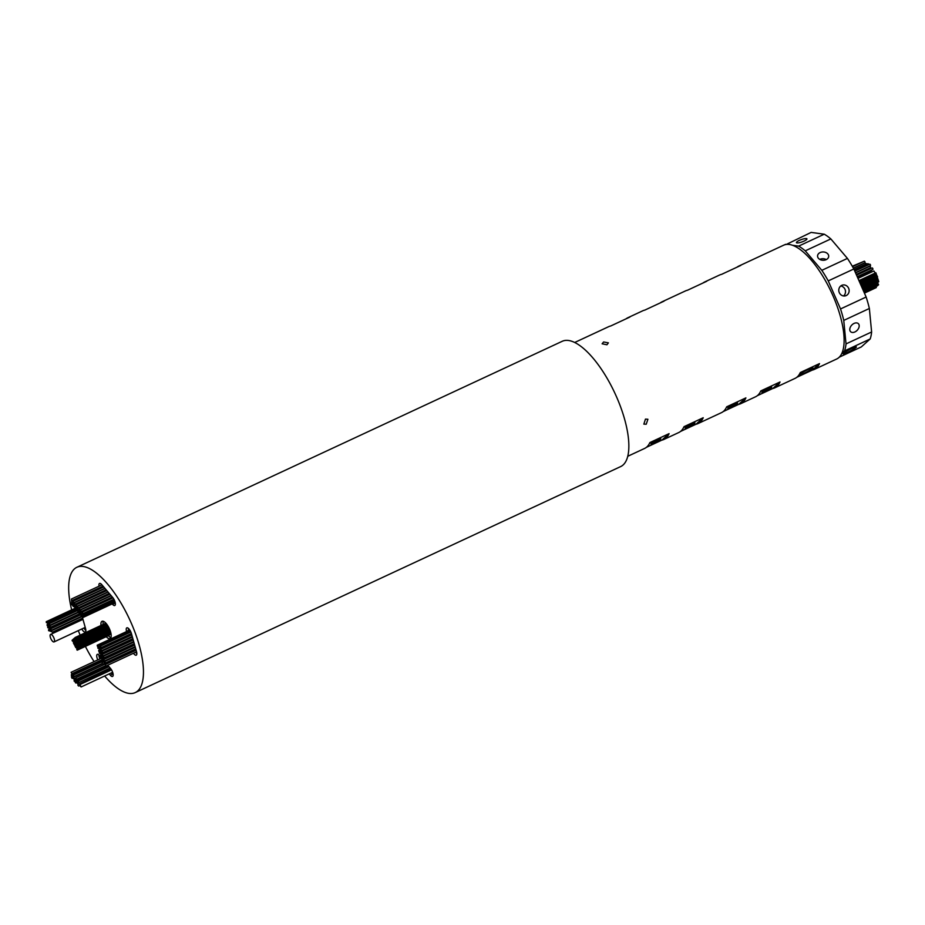 <?xml version="1.0" encoding="UTF-8"?>
<svg xmlns="http://www.w3.org/2000/svg" width="925" height="925" viewBox="0 0 925 925"><rect width="100%" height="100%" fill="white"/><g stroke="black" fill="none" stroke-linecap="round" stroke-linejoin="round"><path stroke-width="1.39" d="M846.225 295.561A5.585 5.168 74.3 0 0 842.478 285.085A5.585 5.168 74.3 0 0 839.137 292.254A5.585 5.168 74.3 0 0 846.225 295.561M843.542 295.965A5.585 5.168 74.3 0 0 840.744 285.975M826.152 259.659A5.585 4.163 1.8 0 0 828.707 256.294A5.585 4.163 1.8 0 0 825.863 252.525A5.585 4.163 1.8 0 0 820.117 252.571A5.585 4.163 1.8 0 0 817.561 255.948A5.585 4.163 1.8 0 0 820.406 259.717A5.585 4.163 1.8 0 0 826.152 259.659M826.279 259.601A5.585 4.163 1.8 0 0 819.908 259.335A5.585 4.163 1.8 0 0 819.77 259.393M804.079 241.078A5.585 1.214 -19.8 0 0 806.935 238.858A5.585 1.214 -19.8 0 0 799.304 240.419A5.585 1.214 -19.8 0 0 796.437 242.639A5.585 1.214 -19.8 0 0 804.079 241.078M854.897 331.959A5.585 3.758 133.6 0 0 858.77 327.924A5.585 3.758 133.6 0 0 858.342 323.646A5.585 3.758 133.6 0 0 854.076 323.415A5.585 3.758 133.6 0 0 850.214 327.462A5.585 3.758 133.6 0 0 850.642 331.728A5.585 3.758 133.6 0 0 854.897 331.959M645.465 419.106L647.905 419.256L646.228 424.228L643.846 424.124L645.465 419.106M603.597 341.972L608.396 342.863L606.939 344.771L602.117 343.788L603.597 341.972M771.508 387.517A5.585 0.59 152.6 0 0 771.762 387.136A5.585 0.59 152.6 0 0 767.496 388.697A5.585 0.59 152.6 0 0 762.119 391.888A5.585 0.59 152.6 0 0 761.853 392.269A5.585 0.59 152.6 0 0 766.131 390.708A5.585 0.59 152.6 0 0 771.508 387.517M737.364 403.416A5.585 0.59 152.6 0 0 737.63 403.034A5.585 0.59 152.6 0 0 733.352 404.595A5.585 0.59 152.6 0 0 727.975 407.786A5.585 0.59 152.6 0 0 727.721 408.168A5.585 0.59 152.6 0 0 731.987 406.595A5.585 0.59 152.6 0 0 737.364 403.416M694.698 423.28A5.585 0.59 152.6 0 0 694.952 422.898A5.585 0.59 152.6 0 0 690.686 424.459A5.585 0.59 152.6 0 0 685.309 427.651A5.585 0.59 152.6 0 0 685.043 428.032A5.585 0.59 152.6 0 0 689.322 426.471A5.585 0.59 152.6 0 0 694.698 423.28M660.554 439.178A5.585 0.59 152.6 0 0 660.82 438.797A5.585 0.59 152.6 0 0 656.542 440.358A5.585 0.59 152.6 0 0 651.165 443.549A5.585 0.59 152.6 0 0 650.911 443.931A5.585 0.59 152.6 0 0 655.178 442.358A5.585 0.59 152.6 0 0 660.554 439.178M812.578 368.393A7.481 0.786 152.6 0 0 812.925 367.884A7.481 0.786 152.6 0 0 807.201 369.977A7.481 0.786 152.6 0 0 799.986 374.255A7.481 0.786 152.6 0 0 799.639 374.764A7.481 0.786 152.6 0 0 805.374 372.671A7.481 0.786 152.6 0 0 812.578 368.393M856.03 347.465A7.481 0.786 152.6 0 0 856.377 346.956A7.481 0.786 152.6 0 0 850.642 349.06A7.481 0.786 152.6 0 0 843.438 353.327A7.481 0.786 152.6 0 0 843.091 353.847A7.481 0.786 152.6 0 0 848.815 351.743A7.481 0.786 152.6 0 0 856.03 347.465M854.793 271.152L869.824 264.157L870.413 264.689L870.518 265.648L855.463 272.667M854.342 270.123L868.159 263.683L868.887 264.585M855.556 272.898L869.835 266.25L870.413 266.782L870.529 267.741L856.226 274.413M853.428 268.238L865.153 262.769L865.95 264.018M852.538 266.666L864.332 261.174L864.91 261.706L865.025 262.665L853.347 268.1M870.911 271.013L857.556 277.454M871.431 270.539L857.475 277.269M871.963 270.065L857.394 277.072M872.483 269.603L857.313 276.887M856.562 275.188L872.206 267.903L872.795 268.435L872.911 269.406L857.232 276.702M869.858 268.053L870.171 268.851M876.114 286.449L876.322 287.571L864.424 293.121M874.946 284.495L875.42 285.097M857.972 278.39L873.917 270.967L875.2 273.048M75.919 642.956L75.85 642.355L75.919 642.956M76.312 642.609L76.243 641.996L76.312 642.609M75.26 641.696L75.191 641.094L75.26 641.696M75.653 641.337L75.584 640.736L75.653 641.337M74.613 640.435L74.543 639.834L74.613 640.435M75.006 640.077L74.937 639.476L75.006 640.077M73.977 639.198L73.907 638.597L73.977 639.198M74.37 638.851L74.301 638.238L74.37 638.851M74.139 644.552L74.069 643.95L74.139 644.552M74.532 644.205L74.463 643.592L74.532 644.205M75.422 639.707L75.353 639.094L75.422 639.707M75.179 638.123L75.11 637.51L75.179 638.123M76.081 640.967L76.012 640.354L76.081 640.967M76.474 640.609L76.405 640.007L76.474 640.609M76.729 642.228L76.659 641.615L76.729 642.228M77.122 641.869L77.052 641.268L77.122 641.869M73.491 643.291L73.422 642.69L73.491 643.291M73.884 642.944L73.815 642.332L73.884 642.944M72.196 640.805L72.127 640.192L72.196 640.805M73.225 641.684L73.156 641.071L73.225 641.684M73.006 640.065L72.936 639.464L73.006 640.065M73.399 639.718L73.329 639.106L73.399 639.718M73.642 641.303L73.572 640.701L73.642 641.303M74.035 640.944L73.965 640.343L74.035 640.944M74.301 642.563L74.231 641.962L74.301 642.563M74.694 642.216L74.624 641.603L74.694 642.216M74.948 643.823L74.879 643.222L74.948 643.823M75.341 643.476L75.272 642.863L75.341 643.476M76.139 645.003L76.07 644.39L76.139 645.003M75.746 645.349L75.677 644.748L75.746 645.349M76.798 646.263L76.729 645.65L76.798 646.263M76.405 646.61L76.324 646.008L76.405 646.61M77.446 647.523L77.376 646.91L77.446 647.523M77.052 647.87L76.983 647.269L77.052 647.87M78.082 648.76L78.012 648.147L78.082 648.76M77.688 649.107L77.619 648.506L77.688 649.107M76.636 648.252L76.567 647.65L76.636 648.252M76.879 649.836L76.81 649.234L76.879 649.836M77.92 643.395L77.85 642.794L77.92 643.395M77.527 643.754L77.457 643.153L77.527 643.754M78.567 644.656L78.498 644.054L78.567 644.656M78.174 645.014L78.105 644.413L78.174 645.014M79.862 647.153L79.793 646.552L79.862 647.153M78.833 646.274L78.764 645.673L78.833 646.274M75.977 646.991L75.908 646.39L75.977 646.991M75.584 647.35L75.515 646.737L75.584 647.35M75.33 645.731L75.26 645.13L75.33 645.731M79.053 647.882L78.983 647.28L79.053 647.882M78.66 648.24L78.59 647.639L78.66 648.24M110.838 633.59L79.03 648.575M78.417 646.656L78.348 646.043L78.417 646.656M110.584 631.995L79.203 646.61M78.024 647.003L77.943 646.402L78.024 647.003M77.758 645.396L77.688 644.783L77.758 645.396M77.365 645.743L77.295 645.141L77.365 645.743M77.099 644.135L77.029 643.522L77.099 644.135M76.706 644.482L76.636 643.881L76.706 644.482M49.268 626.317L49.152 625.358L49.268 626.317M50.216 626.595L50.1 625.635L50.216 626.595M48.586 623.889L48.47 622.93L48.586 623.889M47.198 625.612L47.082 624.653L47.198 625.612M48.204 625.924L48.1 624.965L47.776 626.144M47.464 623.3L47.348 622.34L47.464 623.3M46.366 622.652L46.25 621.692L46.366 622.652M51.072 629.647L50.968 628.688L51.072 629.647M50.031 629.012L49.915 628.052L50.031 629.012M48.909 628.422L48.794 627.462L48.909 628.422M47.811 627.774L47.695 626.815L47.811 627.774M48.643 630.734L48.528 629.775L48.643 630.734M49.649 631.047L49.545 630.087L49.649 631.047M50.713 631.44L50.597 630.48L50.713 631.44M99.368 653.374L99.264 652.414L99.368 653.374M100.42 653.998L100.305 653.038L100.42 653.998M101.542 654.599L101.426 653.64L101.542 654.599M102.64 655.235L102.525 654.276L102.64 655.235M101.808 652.287L102.386 652.819L102.282 651.859L101.692 651.327L101.38 652.495L100.686 651.003L101.38 652.495M99.738 651.57L99.623 650.61L99.738 651.57M98.79 651.304L98.674 650.344L98.79 651.304M100.362 647.165L100.941 647.697L100.837 646.737L100.247 646.193L99.935 647.373L99.241 645.881L99.935 647.373M100.085 649.477L99.981 648.518L100.085 649.477M101.195 650.113L101.079 649.153L101.195 650.113M98.293 646.448L98.177 645.488L98.293 646.448M97.923 648.252L97.819 647.28L97.923 648.252M98.975 648.876L98.859 647.916L98.975 648.876M97.345 646.182L97.229 645.211L97.345 646.182M102.617 661.791L102.502 660.832L102.617 661.791M101.669 661.525L101.565 660.566L101.669 661.525M51.661 631.717L51.546 630.757L51.661 631.717M104.687 662.508L105.277 663.04L105.161 662.08L104.583 661.548L104.259 662.728L103.565 661.225L104.259 662.728M49.626 624.525L49.522 623.566L49.626 624.525M105.519 665.457L105.415 664.497L105.519 665.457M100.813 658.473L100.698 657.502L100.813 658.473L71.121 672.29L71.815 673.782L71.121 672.29M101.854 659.097L101.75 658.138L101.854 659.097M102.976 659.698L102.86 658.739L102.976 659.698M104.074 660.334L103.97 659.375L104.074 660.334M103.242 657.386L103.831 657.918L103.716 656.958L103.138 656.426L102.814 657.594L102.12 656.103L102.814 657.594M101.172 656.669L101.056 655.709L101.172 656.669M74.937 646.089L74.867 645.477L74.937 646.089M71.711 604.673L71.607 603.713L71.711 604.673M76.058 609.783L75.954 608.823L76.058 609.783M76.208 608.523L76.104 607.563L76.208 608.523M76.324 607.077L76.208 606.118L76.324 607.077M76.463 605.725L76.359 604.765L76.463 605.725M74.682 603.62L74.567 602.661L74.682 603.62M74.728 605.204L74.624 604.245L74.728 605.204M74.74 606.8L74.636 605.84L74.74 606.8M74.809 608.315L74.694 607.355L74.809 608.315M71.583 599.978L71.468 599.018L71.583 599.978M71.63 601.574L71.526 600.603L71.63 601.574M73.225 603.435L73.11 602.476L73.225 603.435M73.364 602.082L73.26 601.123L73.364 602.082M71.653 603.158L71.537 602.198L71.653 603.158M82.244 617.044L82.128 616.085L82.244 617.044M82.822 617.576L114.827 602.672L114.642 601.574M80.926 614.061L80.81 613.102L80.926 614.061M80.984 615.576L80.88 614.605L80.984 615.576M82.394 615.784L82.279 614.824L81.573 616.108M80.857 610.882L80.741 609.922L80.857 610.882M80.903 612.466L80.799 611.506L80.903 612.466M82.498 614.339L82.383 613.379L82.498 614.339M82.637 612.986L82.533 612.015L82.637 612.986M79.145 613.402L79.03 612.442L79.145 613.402M79.296 612.142L79.18 611.182L79.296 612.142M79.4 610.697L79.296 609.737L79.4 610.697M79.55 609.344L79.434 608.384L79.55 609.344M72.959 606.141L72.855 605.181L72.959 606.141M73.11 604.881L73.006 603.921L73.11 604.881M77.758 607.239L77.654 606.28L77.758 607.239M77.816 608.823L77.7 607.864L77.816 608.823M77.827 610.419L77.712 609.459L77.827 610.419M77.885 611.934L77.781 610.974L77.885 611.934M72.393 675.493L72.277 674.533L72.393 675.493M71.433 675.701L71.317 674.741L71.433 675.701M72.786 678.106L72.67 677.146L72.104 678.395L71.41 676.892L72.104 678.395M73.988 678.013L73.884 677.054L73.988 678.013M74.116 679.678L74.012 678.719L74.116 679.678M74.22 681.263L74.116 680.303L74.22 681.263M73.746 675.921L73.642 674.961L73.746 675.921M100.224 656.403L100.12 655.432L100.224 656.403M102.259 663.595L102.143 662.635L102.259 663.595M51.129 639.233A4.116 1.538 -115 0 0 54.066 641.904A4.116 1.538 -115 0 0 53.511 637.094A4.116 1.538 -115 0 0 50.586 634.423A4.116 1.538 -115 0 0 51.129 639.233M75.307 682.534L75.191 681.575L75.307 682.534M75.492 681.297L75.388 680.326L75.492 681.297M75.711 680.025L75.596 679.066L75.711 680.025M76.07 678.649L75.954 677.678L76.07 678.649M78.024 685.494L77.908 684.535L78.024 685.494M110.572 670.313L110.087 669.665M76.833 682.858L76.717 681.898L76.833 682.858M78.232 683.691L78.116 682.731L78.232 683.691M78.81 684.222L110.907 668.937M78.567 681.875L78.452 680.916L78.567 681.875M77.353 681.32L77.237 680.361L77.353 681.32M80.174 686.096L81.123 686.963L80.001 684.546L80.174 686.096M133.454 653.258A5.076 1.896 -115 0 0 136.229 655.178A5.076 1.896 -115 0 0 136.518 651.674L131.396 633.532A5.076 1.896 -115 0 0 126.829 627.832A5.076 1.896 -115 0 0 126.552 631.324L126.609 631.544M135.593 652.264A5.076 1.896 -115 0 0 136.831 653.674M81.793 628.988A5.076 1.896 -115 0 0 85.262 632.041A5.076 1.896 -115 0 0 85.551 628.549L82.371 617.253M83.921 627.994A5.076 1.896 -115 0 0 85.875 630.549M106.225 636.689A9.516 3.55 -115 0 0 110.063 638.562A9.516 3.55 -115 0 0 108.792 627.474A9.516 3.55 -115 0 0 102.039 621.311A9.516 3.55 -115 0 0 100.998 625.462M103.323 621.299A9.516 3.55 -115 0 0 103.126 624.468M85.389 646.39A69.121 25.784 -115 0 0 86.129 647.847A69.121 25.784 -115 0 0 94.073 661.606M104.652 676.002A69.121 25.784 -115 0 0 135.223 692.594A69.121 25.784 -115 0 0 125.973 612.026A69.121 25.784 -115 0 0 76.879 567.279A69.121 25.784 -115 0 0 71.653 609.864M135.223 692.594L620.617 466.605A69.121 25.784 -115 0 0 611.367 386.037A69.121 25.784 -115 0 0 562.261 341.279L76.879 567.279M819.504 363.606A62.784 23.414 65 0 1 814.231 369.457A62.784 23.414 65 0 1 812.266 370.104L819.504 363.606L800.298 372.544A62.784 23.414 -115 0 1 795.026 378.394L774.757 387.841A62.784 23.414 65 0 1 772.791 388.488L780.029 381.979L760.824 390.917A62.784 23.414 -115 0 1 755.563 396.779L740.624 403.728A62.784 23.414 65 0 1 738.659 404.375L745.897 397.877L726.692 406.815A62.784 23.414 -115 0 1 721.419 412.677L697.947 423.604A62.784 23.414 65 0 1 695.982 424.251L703.22 417.742L684.014 426.679A62.784 23.414 -115 0 1 678.753 432.542L663.815 439.491A62.784 23.414 65 0 1 661.849 440.138L669.087 433.64L649.882 442.578A62.784 23.414 -115 0 1 644.609 448.44L627.717 456.303M796.795 377.308L812.266 370.104M780.029 381.979A62.784 23.414 65 0 1 774.757 387.841M757.321 395.692L772.791 388.488M745.897 397.877A62.784 23.414 65 0 1 740.624 403.728M723.177 411.59L738.659 404.375M703.22 417.742A62.784 23.414 65 0 1 697.947 423.604M680.511 431.455L695.982 424.251M669.087 433.64A62.784 23.414 65 0 1 663.815 439.491M646.367 447.342L661.849 440.138M814.231 369.457L836.639 359.027A62.784 23.414 -115 0 0 828.233 285.848A62.784 23.414 -115 0 0 783.637 245.206L738.832 266.065A62.784 23.414 65 0 1 740.798 265.417L721.593 274.355A62.784 23.414 -115 0 0 719.627 275.002L704.7 281.952A62.784 23.414 65 0 1 706.665 281.304L687.46 290.253A62.784 23.414 -115 0 0 685.494 290.901L662.022 301.828A62.784 23.414 65 0 1 663.988 301.18L644.783 310.118A62.784 23.414 -115 0 0 642.817 310.765L627.89 317.714A62.784 23.414 65 0 1 629.856 317.067L610.65 326.016A62.784 23.414 -115 0 0 608.685 326.664L574.726 342.47M792.598 245.287L798.645 246.119L824.244 234.198L811.132 232.406L786.331 244.431M824.244 234.198A62.784 23.414 65 0 1 830.847 238.927L805.247 250.848L821.816 270.331A62.784 23.414 65 0 1 828.245 280.899L840.524 308.95A62.784 23.414 65 0 1 843.762 320.408L846.017 343.903A62.784 23.414 65 0 1 844.548 350.899L841.831 353.35M821.816 270.331L847.427 258.41L830.847 238.927M847.427 258.41A62.784 23.414 65 0 1 853.844 268.978L828.245 280.899M840.524 308.95L866.135 297.029L853.844 268.978M866.135 297.029A62.784 23.414 65 0 1 869.361 308.488L843.762 320.408M846.017 343.903L871.616 331.983L869.361 308.488M871.616 331.983A62.784 23.414 65 0 1 870.159 338.978L844.548 350.899M839.218 357.212L861.314 346.921L870.159 338.978M798.645 246.119A62.784 23.414 65 0 1 805.247 250.848M784.735 244.778A62.784 23.414 65 0 1 785.533 244.327M108.352 635.695A9.516 3.55 -115 0 0 110.907 637.579M81.007 618.86L81.354 620.097M82.996 619.484A4.116 1.538 -115 0 0 82.591 619.53L50.586 634.423M129.778 630.781L129.234 630.318L97.229 645.211M128.367 628.329A5.076 1.896 -115 0 0 128.679 630.33L128.737 630.549M134.171 649.581A5.076 1.896 -115 0 0 134.738 650.842M101.056 583.929A5.076 1.896 -115 0 0 101.195 585.178M114.33 602.903L114.665 603.297A5.076 1.896 -115 0 0 115.382 604.025M111.324 672.903L112.457 674.232A5.076 1.896 -115 0 0 113.174 674.949M98.848 654.865A5.076 1.896 -115 0 0 99.935 658.866M626.121 318.801A62.784 23.414 65 0 1 627.89 317.714M660.265 302.914A62.784 23.414 65 0 1 662.022 301.828M702.931 283.05A62.784 23.414 65 0 1 704.7 281.952M737.075 267.152A62.784 23.414 65 0 1 738.832 266.065M75.041 621.635A69.121 25.784 -115 0 0 75.445 622.849M78.301 630.619A69.121 25.784 -115 0 0 80.163 635.163M132.032 650.576A5.076 1.896 -115 0 0 132.61 651.836M112.203 603.898L112.538 604.291A5.076 1.896 -115 0 0 114.781 605.517A5.076 1.896 -115 0 0 115.128 602.268A5.076 1.896 -115 0 0 112.746 597.538L101.773 584.646A5.076 1.896 -115 0 0 99.53 583.432A5.076 1.896 -115 0 0 99.068 586.173M78.868 619.854L79.215 621.091M109.185 673.886L110.318 675.227A5.076 1.896 -115 0 0 112.573 676.441A5.076 1.896 -115 0 0 112.919 673.203A5.076 1.896 -115 0 0 110.537 668.463L107.774 665.225M100.177 656.299L99.565 655.582A5.076 1.896 -115 0 0 97.322 654.357A5.076 1.896 -115 0 0 97.796 659.86M106.664 663.919L105.727 662.832M870.043 271.649A4.116 1.538 65 0 1 870.645 272.493M852.283 266.215L863.904 261.37M854.087 269.545L866.748 263.648L867.292 264.088M112.457 674.232L110.318 675.227M114.665 603.297L112.538 604.291M128.679 630.33L126.552 631.324M878.623 284.75L863.777 291.664M878.253 285.085L863.834 291.791M877.79 285.501L863.915 291.965M877.42 285.837L863.973 292.092M876.38 283.825L863.071 290.034M876.75 283.501L863.002 289.895M878.588 280.749L862.32 288.322M878.207 279.604L861.834 287.224M877.802 278.379L861.325 286.056L877.374 278.598M877.212 283.073L862.933 289.733M877.964 282.414L862.817 289.456M878.334 282.079L862.759 289.328M877.594 282.749L862.875 289.594M878.75 281.697L862.69 289.178M876.831 277.546L860.851 284.981M877.189 277.222L860.793 284.854M876.946 275.974L860.308 283.721L877.178 275.893M877.617 276.841L860.736 284.703M876.299 273.684L859.36 281.57M876.669 274.817L859.834 282.657M76.289 643.291L108.294 628.399M76.682 642.944L108.688 628.04M75.63 642.031L76.995 641.395M76.023 641.684L108.028 626.78M74.983 640.771L76.347 640.135M75.376 640.424L107.381 625.52M74.347 639.533L106.34 624.641M74.74 639.187L106.733 624.282M74.509 644.898L76.602 643.916M74.902 644.54L76.995 643.569M75.792 640.042L107.497 625.277M75.549 638.458L106.583 624.005M76.451 641.303L108.26 626.491M76.844 640.944L108.179 626.364M77.099 642.563L108.93 627.74M77.492 642.204L108.861 627.601M73.85 643.638L75.214 643.002M74.254 643.28L75.792 642.563M72.566 641.141L73.907 640.516M73.595 642.019L75.133 641.303M73.376 640.412L74.497 639.88M73.769 640.054L74.89 639.533M74.012 641.638L75.526 640.933M74.405 641.291L75.954 640.574M74.671 642.898L76.185 642.193M75.064 642.551L76.602 641.834M75.318 644.158L77.411 643.187M75.711 643.812L77.804 642.829M76.509 645.338L78.047 644.621M76.116 645.685L77.631 644.991M77.157 646.598L78.706 645.881M76.763 646.957L78.278 646.251M77.816 647.858L78.937 647.338M77.422 648.217L78.544 647.697M78.452 649.096L110.457 634.192M78.058 649.442L110.063 634.538M77.006 648.587L78.012 648.147M77.249 650.171L109.254 635.278M78.29 643.742L109.589 629.162M77.897 644.089L109.647 629.301M78.937 645.003L110.11 630.48M78.544 645.349L110.168 630.63M80.232 647.488L110.896 633.209M76.347 647.327L77.885 646.61M75.954 647.685L77.318 647.049M75.7 646.066L77.237 645.349M79.423 648.228L110.965 633.532M78.775 646.991L110.642 632.157L79.793 646.552M78.382 647.35L79.735 646.714M78.128 645.731L110.133 630.827M77.735 646.078L109.74 631.185M77.469 644.471L109.474 629.567M77.076 644.817L78.44 644.193M50.794 627.127L79.423 613.795M51.661 630.179L82.024 616.038M103.218 655.779L133.674 641.592M102.386 652.819L132.842 638.643M100.941 647.697L131.396 633.521M101.773 650.645L132.229 636.469M52.239 632.249L82.614 618.108M105.277 663.04L135.721 648.864M50.216 625.057L78.001 612.119M106.109 666L136.553 651.813M104.664 660.866L135.108 646.691M103.831 657.918L134.275 643.742M75.307 646.425L76.659 645.789M72.3 605.204L73.087 604.834M76.648 610.315L77.631 609.853M76.798 609.055L77.723 608.627M76.902 607.609L77.746 607.216M77.052 606.257L107.924 591.873M75.26 604.152L106.144 589.78M75.318 605.736L76.301 605.285M75.33 607.332L76.243 606.904M75.399 608.847L76.185 608.477M72.162 600.522L103.045 586.138M72.219 602.106L73.202 601.643M73.803 603.967L74.659 603.574M73.954 602.614L104.826 588.242M72.231 603.69L73.144 603.262M81.504 614.593L82.418 614.165M82.973 616.316L114.885 601.458M81.446 611.413L112.318 597.041M81.493 612.997L82.475 612.547M83.088 614.871L114.422 600.279M83.227 613.518L113.902 599.238M79.723 613.934L80.729 613.472M79.874 612.674L80.81 612.246M79.989 611.228L80.833 610.835M80.128 609.876L111.012 595.503M73.549 606.673L74.543 606.21M73.699 605.413L74.624 604.985M78.348 607.771L109.219 593.399M78.394 609.367L79.377 608.904M78.417 610.951L79.319 610.523M78.475 612.466L79.273 612.096M72.983 676.036L73.653 675.712M71.815 673.782L102.27 659.606M72.023 676.233L72.693 675.921M73.376 678.638L74.162 678.279M74.578 678.545L75.862 677.956M74.705 680.21L75.607 679.794M74.335 676.452L102.201 663.479M102.837 664.127L105.172 663.04M54.066 641.904L85.227 627.393M75.885 683.066L76.74 682.673M76.081 681.829L77.318 681.251M76.301 680.569L108.19 665.711M76.648 679.181L105.647 665.676M78.602 686.026L79.908 685.425M77.411 683.39L78.035 683.101M79.157 682.407L110.121 667.989M81.123 686.963L112.642 672.278M80.001 684.546L111.52 669.873M77.237 680.361L108.329 665.884M78.452 680.916L109.011 666.682M78.116 682.731L78.937 682.349M76.717 681.898L77.48 681.54M77.908 684.535L78.637 684.199M75.954 677.678L106.34 663.537M102.143 662.635L102.953 662.254M100.12 655.432L101.611 654.738M73.642 674.961L101.866 661.826M71.41 676.892L73.699 675.828M73.884 677.054L102.374 663.792M72.67 677.146L74.185 676.441M71.317 674.741L101.473 660.704M72.277 674.533L101.473 660.947M77.654 606.28L108.109 592.093M79.434 608.384L109.902 594.197M82.533 612.015L112.989 597.839M80.741 609.922L111.208 595.735M73.26 601.123L103.727 586.936M71.468 599.018L101.935 584.843M74.567 602.661L105.034 588.473M76.359 604.765L106.814 590.578M101.056 655.709L102.536 655.027M102.12 656.103L102.987 655.698M103.138 656.426L133.824 642.135M103.97 659.375L134.657 645.083M102.86 658.739L134.368 644.066M101.75 658.138L103.265 657.432M100.698 657.502L101.507 657.132M105.415 664.497L136.102 650.206M49.522 623.566L77.816 610.384M103.565 661.225L104.444 660.82M104.583 661.548L135.27 647.257M51.546 630.757L82.059 616.547M101.565 660.566L103.068 659.86M102.502 660.832L103.993 660.149M98.859 647.916L100.386 647.211M97.819 647.28L98.628 646.91M98.177 645.488L130.159 630.596M101.079 649.153L131.778 634.862M99.981 648.518L131.489 633.845M99.241 645.881L130.529 631.312M100.247 646.193L130.841 631.96M98.674 650.344L100.189 649.639M99.623 650.61L101.102 649.928M100.686 651.003L101.565 650.599M101.692 651.327L132.391 637.036M102.525 654.276L133.223 639.984M101.426 653.64L132.934 638.967M100.305 653.038L101.831 652.333M99.264 652.414L100.073 652.032M50.597 630.48L51.418 630.098M49.545 630.087L50.968 629.428M48.528 629.775L50.054 629.058M47.695 626.815L48.574 626.41M48.794 627.462L50.308 626.757M49.915 628.052L80.776 613.691M50.968 628.688L80.776 614.801M46.25 621.692L74.844 608.384M47.348 622.34L75.85 609.066M48.1 624.965L49.522 624.294M47.082 624.653L48.609 623.936M48.47 622.93L76.208 610.014M50.1 625.635L78.371 612.466M49.152 625.358L49.973 624.976M78.983 647.28L79.77 646.91M78.764 645.673L110.283 630.989M78.498 644.054L109.74 629.509M77.85 642.794L109.162 628.214M76.81 649.234L77.596 648.864M72.127 640.192L72.913 639.834M77.052 641.268L108.364 626.688M76.405 640.007L107.624 625.473M75.11 637.51L105.878 623.184M75.353 639.094L106.895 624.41M74.301 638.238L75.087 637.88M876.229 273.881L859.418 281.709M875.859 272.748L858.943 280.622M876.507 275.026L859.88 282.772M877.64 279.893L861.846 287.247M877.362 277.442L860.909 285.097M877.767 278.656L861.418 286.276M878.149 279.801L861.903 287.374M878.183 283.802L863.36 290.704"/></g></svg>
